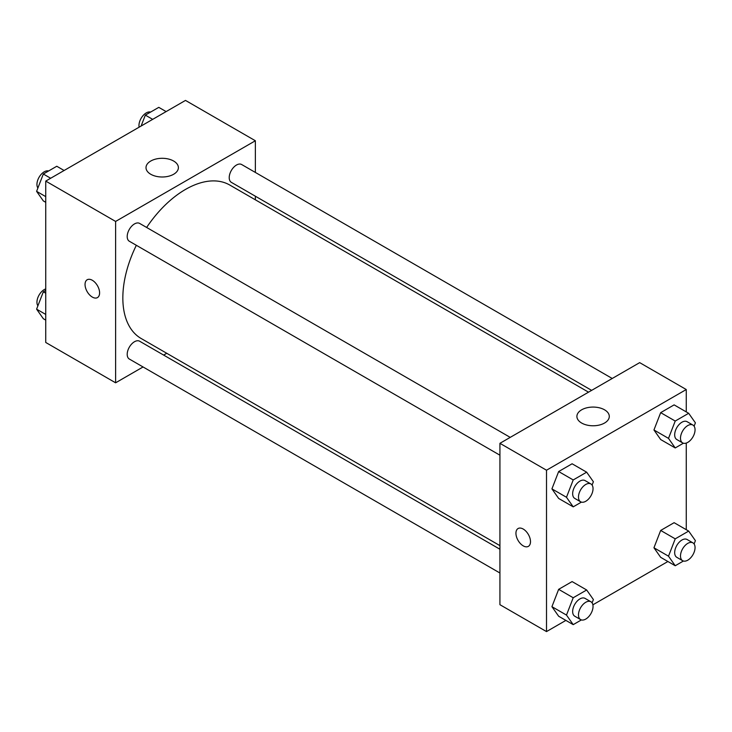 <?xml version="1.0" encoding="UTF-8"?>
<svg xmlns="http://www.w3.org/2000/svg" width="732" height="732" viewBox="0 0 732 732"><rect width="100%" height="100%" fill="white"/><g stroke="black" fill="none" stroke-linecap="round" stroke-linejoin="round"><path stroke-width="1.1" d="M143.051 366.97L115.61 382.809L45.741 342.466L45.741 181.097L185.489 100.412L255.367 140.754L255.367 172.441M255.367 196.213L255.367 199.809M150.746 161.04A16.195 9.351 180 0 1 168.397 159.009A16.195 9.351 180 0 1 178.388 167.646A16.195 9.351 180 0 1 162.193 176.998A16.195 9.351 180 0 1 146.007 167.646A16.195 9.351 180 0 1 150.746 161.04M115.61 382.809L115.61 221.439L45.741 181.097M115.61 221.439L255.367 140.754M87.181 279.761A10.294 5.947 -120 0 0 85.598 288.015A10.294 5.947 -120 0 0 92.324 297.082A10.294 5.947 60 0 1 85.598 288.015A10.294 5.947 60 0 1 87.172 279.761A10.294 5.947 60 0 1 97.466 285.709A10.294 5.947 60 0 1 97.466 297.595A10.294 5.947 60 0 1 92.324 297.082A10.294 5.947 -120 0 0 97.475 297.595M166.759 353.282L163.639 355.084M510.222 437.379L139.629 223.416A10.294 5.947 120 0 0 129.335 229.363A10.294 5.947 120 0 0 129.335 241.249L499.929 455.203M499.929 549.238L139.629 341.222A10.294 5.947 120 0 0 131.696 343.976A10.294 5.947 120 0 0 127.203 354.334A10.294 5.947 120 0 0 129.335 359.046L499.929 573.01M612.236 378.481L241.642 164.517A10.294 5.947 120 0 0 233.709 167.28A10.294 5.947 120 0 0 229.217 177.638A10.294 5.947 120 0 0 231.349 182.35L591.648 390.366M136.335 245.293A88.609 51.158 120 0 0 122.839 297.961A88.609 51.158 120 0 0 141.185 338.523L499.929 545.633M588.537 392.169L229.793 185.05A88.609 51.158 120 0 0 146.629 227.46M565.873 620.407L546.511 631.588L499.929 604.696L499.929 443.317L639.677 362.633L686.259 389.534L686.259 411.887M592.874 604.815L667.895 561.508M551.928 488.875L558.653 498.437L551.928 488.875L558.653 471.545L551.928 488.875L566.486 497.275L573.211 479.945L586.661 472.186L593.387 481.748L592.087 485.078M572.104 463.777L558.653 471.545L572.104 463.777L586.661 472.186M653.951 429.977L660.676 439.539L653.951 429.977L660.676 412.647L653.951 429.977L668.508 438.377L675.224 421.046L688.675 413.287L695.4 422.849L694.11 426.18M674.117 404.878L660.676 412.647L674.117 404.878L688.675 413.287M653.951 547.774L660.676 557.336L653.951 547.774L660.676 530.444L653.951 547.774L668.508 556.183L675.224 538.853L688.675 531.084L695.4 540.646L694.11 543.977M674.117 522.685L660.676 530.444L674.117 522.685L688.675 531.084M546.511 631.588L546.511 470.219L686.259 389.534M686.259 443.07L686.259 529.693M551.928 606.672L558.653 616.234L551.928 606.672L558.653 589.342L551.928 606.672L566.486 615.081L573.211 597.751L586.661 589.983L593.387 599.554L592.087 602.875M572.104 581.583L558.653 589.342L572.104 581.583L586.661 589.983M581.647 423.041A16.195 9.351 180 0 1 576.898 416.426A16.195 9.351 180 0 1 593.094 407.074A16.195 9.351 180 0 1 609.289 416.426A16.195 9.351 180 0 1 599.288 425.063A16.195 9.351 180 0 1 581.647 423.041M546.511 470.219L499.929 443.317M530.499 541.653A10.294 5.947 60 0 1 528.367 546.365A10.294 5.947 60 0 1 518.073 540.426A10.294 5.947 60 0 1 518.073 528.541A10.294 5.947 60 0 1 526.006 531.295A10.294 5.947 60 0 1 530.499 541.653M518.073 528.541A10.294 5.947 -120 0 0 518.073 540.426A10.294 5.947 -120 0 0 528.367 546.365M581.391 502.125L573.211 506.846L566.486 497.275M590.907 483.962L585.078 480.595A10.294 5.947 120 0 0 577.145 483.358A10.294 5.947 120 0 0 572.653 493.716A10.294 5.947 120 0 0 574.785 498.428L580.613 501.786A10.294 5.947 120 0 0 590.907 495.848A10.294 5.947 120 0 0 590.907 483.962A10.294 5.947 120 0 0 582.974 486.716A10.294 5.947 120 0 0 578.481 497.074A10.294 5.947 120 0 0 580.613 501.786M573.211 506.846L558.653 498.437M573.211 479.945L558.653 471.545M683.404 443.217L675.224 447.947L668.508 438.377M692.92 425.063L687.101 421.696A10.294 5.947 120 0 0 679.168 424.459A10.294 5.947 120 0 0 674.675 434.817A10.294 5.947 120 0 0 676.807 439.529L682.627 442.887A10.294 5.947 120 0 0 692.92 436.949A10.294 5.947 120 0 0 692.92 425.063A10.294 5.947 120 0 0 684.987 427.817A10.294 5.947 120 0 0 680.495 438.175A10.294 5.947 120 0 0 682.627 442.887M675.224 447.947L660.676 439.539M675.224 421.046L660.676 412.647M581.391 619.922L573.211 624.643L566.486 615.081M590.907 601.759L585.078 598.401A10.294 5.947 120 0 0 577.145 601.155A10.294 5.947 120 0 0 572.653 611.513A10.294 5.947 120 0 0 574.785 616.225L580.613 619.592A10.294 5.947 120 0 0 590.907 613.645A10.294 5.947 120 0 0 590.907 601.759A10.294 5.947 120 0 0 582.974 604.522A10.294 5.947 120 0 0 578.481 614.88A10.294 5.947 120 0 0 580.613 619.592M573.211 624.643L558.653 616.234M573.211 597.751L558.653 589.342M683.404 561.023L675.224 565.745L668.508 556.183M692.92 542.86L687.101 539.502A10.294 5.947 120 0 0 679.168 542.256A10.294 5.947 120 0 0 674.675 552.614A10.294 5.947 120 0 0 676.807 557.327L682.627 560.694A10.294 5.947 120 0 0 692.92 554.746A10.294 5.947 120 0 0 692.92 542.86A10.294 5.947 120 0 0 684.987 545.624A10.294 5.947 120 0 0 680.495 555.981A10.294 5.947 120 0 0 682.627 560.694M675.224 565.745L660.676 557.336M675.224 538.853L660.676 530.444M45.741 202.306L43.325 200.916L36.6 191.354L43.325 174.024L56.776 166.255L64.105 170.492M45.741 196.624L36.6 191.354M50.664 178.26L43.325 174.024M48.596 170.977A10.294 5.947 120 0 0 40.974 174.582A10.294 5.947 120 0 0 36.948 184.427A10.294 5.947 120 0 0 37.89 188.023M141.102 126.041L145.339 115.116L158.789 107.357L166.127 111.593M152.677 119.353L145.339 115.116M150.609 112.078A10.294 5.947 120 0 0 142.987 115.683A10.294 5.947 120 0 0 138.961 125.529A10.294 5.947 120 0 0 139.126 127.185M45.741 320.113L43.325 318.713L36.6 309.151L43.325 291.821L45.741 290.43M45.741 314.431L36.6 309.151M45.741 293.212L43.325 291.821M45.741 288.93A10.294 5.947 120 0 0 36.948 302.225A10.294 5.947 120 0 0 37.89 305.82"/></g></svg>
